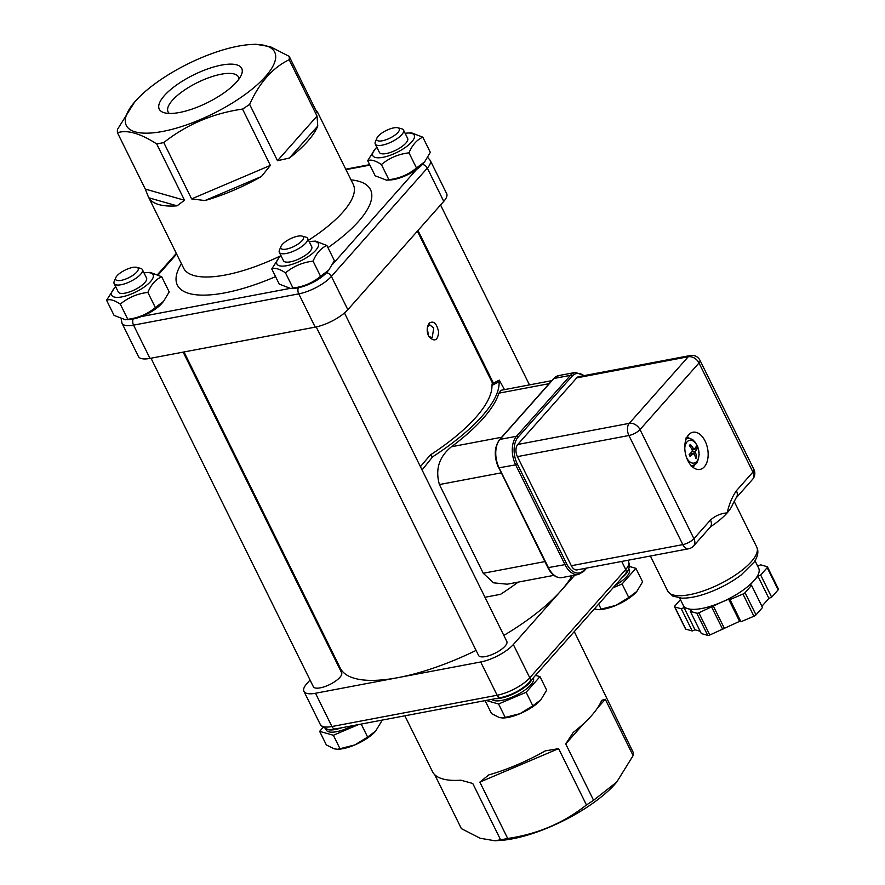 <?xml version="1.0" encoding="UTF-8"?>
<svg xmlns="http://www.w3.org/2000/svg" width="885" height="885" viewBox="0 0 885 885"><rect width="100%" height="100%" fill="white"/><g stroke="black" fill="none" stroke-linecap="round" stroke-linejoin="round"><path stroke-width="1.33" d="M404.865 715.81L432.754 772.185A94.584 31.882 -26.3 0 0 460.886 780.194L472.756 783.468L500.6 839.799L494.803 840.75L480.223 838.272L461.384 828.637L434.734 774.707M507.691 838.46L479.858 782.119L558.612 748.633L586.456 804.963C563.612 823.017 537.35 834.179 507.691 838.46A94.584 31.882 153.7 0 1 500.6 839.799M558.612 748.633L545.282 750.878A94.584 31.882 -26.3 0 1 488.774 774.906L479.858 782.119M597.386 708.188L605.285 699.272L633.118 755.613L616.723 782.086L593.569 800.261A94.584 31.882 153.7 0 1 586.456 804.963M593.569 800.261L565.725 743.931L583.945 723.366M605.285 699.272L601.634 700.367A94.584 31.882 -26.3 0 1 573.259 732.404L565.725 743.931M574.276 631.613L633.14 752.25A94.584 31.882 153.7 0 1 633.118 755.613M145.295 189.08L117.462 132.75C127.13 129.586 140.195 133.303 156.678 143.912L184.511 200.242L145.295 189.08L148.293 196.658L148.89 197.831L177.022 205.84L184.511 200.242M177.022 205.84A94.584 31.882 153.7 0 1 148.89 197.831M134.62 102.052A82.759 27.9 153.7 0 1 135.438 101.111A82.759 27.9 153.7 0 1 251.03 44.516A82.759 27.9 153.7 0 1 259.947 82.25A82.759 27.9 153.7 0 1 159.167 132.053A82.759 27.9 153.7 0 1 134.62 102.052L117.484 129.387A94.584 31.882 -26.3 0 0 117.462 132.75M315.868 110.293A94.584 31.882 153.7 0 1 317.848 112.815L316.996 112.572M289.196 59.726L317.029 116.057L277.481 160.705L249.636 104.375C259.427 82.604 272.602 67.725 289.196 59.726A94.584 31.882 -26.3 0 0 289.207 56.363L317.051 112.694L317.848 112.815M317.77 126.013A94.584 31.882 153.7 0 1 289.395 158.05L317.77 126.013L317.029 116.057M277.481 160.705L289.395 158.05M242.534 109.076L270.368 165.406L191.602 198.904L163.769 142.573C186.613 124.519 212.876 113.357 242.534 109.076A94.584 31.882 -26.3 0 0 249.636 104.375M261.418 176.524A94.584 31.882 153.7 0 1 204.911 200.552L261.418 176.524L270.368 165.406M191.602 198.904L204.911 200.552M156.678 143.912A94.584 31.882 -26.3 0 0 163.769 142.573M121.212 319.098L121.997 323.235L138.436 356.5A26.273 8.861 -26.3 0 0 149.996 358.403L315.204 327.129A26.273 8.861 -26.3 0 0 347.838 309.684L443.761 201.371A26.273 8.861 -26.3 0 0 446.671 193.638L430.232 160.384A26.273 8.861 -26.3 0 1 427.322 168.117A5.255 3.817 -138.5 0 0 422.399 164.433M428.572 335.946L427.234 328.368M183.162 352.119L341.621 672.733A15.764 5.31 153.7 0 1 335.636 681.052A15.764 5.31 153.7 0 1 320.293 687.844A15.764 5.31 153.7 0 1 313.356 686.705L151.003 358.204M572.13 575.67A131.367 44.283 153.7 0 1 561.3 590.383A131.367 44.283 153.7 0 1 503.83 635.419M476.075 650.409A131.367 44.283 153.7 0 1 398.095 677.622A131.367 44.283 153.7 0 1 340.271 668.131L184.014 351.964M574.774 575.173L513.333 644.534A26.273 8.861 153.7 0 1 480.699 661.98L315.491 693.254A26.273 8.861 153.7 0 1 303.931 691.362A26.273 8.861 153.7 0 1 306.829 683.629L310.038 680.001M344.464 312.958L506.817 641.459A15.764 5.31 153.7 0 1 500.833 649.789A15.764 5.31 153.7 0 1 485.489 656.57A15.764 5.31 153.7 0 1 478.553 655.431L316.199 326.93M332.616 654.513L333.214 653.838M163.515 301.409L161.756 303.455A23.121 7.799 153.7 0 1 141.334 316.565A23.121 7.799 153.7 0 1 132.805 319.076A23.121 7.799 153.7 0 1 129.232 319.529L125.416 319.75L127.772 319.275C138.281 318.036 147.474 314.131 155.351 307.549L163.515 301.409L169.19 291.917L161.712 276.773C155.771 279.317 151.158 284.527 147.861 292.415C137.352 293.654 128.159 297.559 120.294 304.13C114.397 300.159 109.817 298.865 106.565 300.225L113.999 288.687A23.121 7.799 -26.3 0 0 121.842 296.895A23.121 7.799 -26.3 0 0 149.355 282.813A23.121 7.799 -26.3 0 0 146.512 272.613A23.121 7.799 -26.3 0 0 144.001 272.89M424.634 161.833L422.886 163.88A23.121 7.799 153.7 0 1 416.603 169.422A23.121 7.799 153.7 0 1 393.936 179.5A23.121 7.799 153.7 0 1 390.362 179.954L386.535 180.164L388.902 179.699C399.412 178.46 408.604 174.555 416.47 167.973L424.634 161.833L430.32 152.342L422.831 137.197C416.901 139.741 412.288 144.952 408.992 152.839C398.482 154.078 389.289 157.984 381.413 164.555C375.517 160.583 370.948 159.289 367.684 160.65L375.118 149.111A23.121 7.799 -26.3 0 0 382.973 157.32A23.121 7.799 -26.3 0 0 410.485 143.237A23.121 7.799 -26.3 0 0 407.642 133.038A23.121 7.799 -26.3 0 0 405.131 133.314M115.736 286.862A23.121 7.799 -26.3 0 0 113.999 288.687M115.747 277.724L114.22 281.43A15.764 5.31 -26.3 0 0 114.132 283.598L118.258 291.973A15.764 5.31 -26.3 0 0 125.205 293.112A15.764 5.31 -26.3 0 0 140.549 286.32A15.764 5.31 -26.3 0 0 146.534 278.001L142.397 269.637A15.764 5.31 -26.3 0 0 140.615 268.387L136.744 267.347A12.545 4.226 153.7 0 1 128.79 277.691A12.545 4.226 153.7 0 1 115.747 277.724A12.545 4.226 153.7 0 1 132.639 267.436A12.545 4.226 153.7 0 1 136.744 267.347M106.565 300.225L114.043 315.37L125.416 319.75M146.512 272.613L150.339 272.403L161.712 276.773M155.351 307.549L147.861 292.415M127.772 319.275L120.294 304.13M114.132 283.598A15.764 5.31 -26.3 0 0 121.068 284.738A15.764 5.31 -26.3 0 0 136.412 277.956A15.764 5.31 -26.3 0 0 142.397 269.637M322.959 727.603L319.64 731.353L326.333 744.904L334.176 748.832L337.694 749.274L354.83 744.927A26.273 8.861 153.7 0 1 338.844 749.208L337.694 749.274M375.539 731.242A26.273 8.861 153.7 0 1 354.83 744.927L367.629 737.083L375.793 730.944A26.273 8.861 153.7 0 1 375.539 731.242L381.479 721.452L380.926 720.335M361.202 724.074L367.629 737.083M319.64 731.353L333.368 735.269L358.48 724.594M325.713 728.919L326.244 729.992A23.386 7.888 -26.3 0 0 336.543 731.685A23.386 7.888 -26.3 0 0 352.673 725.689M333.368 735.269L340.061 748.81M326.543 729.14A23.386 7.888 -26.3 0 0 335.448 729.461A23.386 7.888 -26.3 0 0 341.809 727.747M376.866 147.286A23.121 7.799 -26.3 0 0 375.118 149.111M376.877 138.148L375.351 141.854A15.764 5.31 -26.3 0 0 375.251 144.023L379.388 152.397A15.764 5.31 -26.3 0 0 386.325 153.536A15.764 5.31 -26.3 0 0 401.668 146.744A15.764 5.31 -26.3 0 0 407.653 138.425L403.516 130.062A15.764 5.31 -26.3 0 0 401.746 128.812L397.874 127.772A12.545 4.226 153.7 0 1 389.92 138.115A12.545 4.226 153.7 0 1 376.877 138.148A12.545 4.226 153.7 0 1 393.77 127.86A12.545 4.226 153.7 0 1 397.874 127.772M367.684 160.65L375.174 175.794L386.535 180.164M407.642 133.038L411.47 132.827L422.831 137.197M416.47 167.973L408.992 152.839M388.902 179.699L381.413 164.555M375.251 144.023A15.764 5.31 -26.3 0 0 382.198 145.162A15.764 5.31 -26.3 0 0 397.531 138.381A15.764 5.31 -26.3 0 0 403.516 130.062M594.344 608.946L598.824 609.699L615.949 605.351A26.273 8.861 153.7 0 1 599.964 609.632L598.824 609.699M636.658 591.667A26.273 8.861 153.7 0 1 615.949 605.351L628.759 597.508L636.923 591.368A26.273 8.861 153.7 0 1 636.658 591.667L642.61 581.876L635.917 568.336L629.323 566.455M613.084 587.784L622.067 583.967L635.917 568.336M622.067 583.967L628.759 597.508M615.296 585.284A23.386 7.888 -26.3 0 0 629.301 569.697L628.77 568.624M598.647 604.09L601.192 609.234M621.768 577.971A23.386 7.888 -26.3 0 0 628.438 569.409M280.943 255.588A23.121 7.799 -26.3 0 0 279.195 257.424A23.121 7.799 -26.3 0 0 287.05 265.633A23.121 7.799 -26.3 0 0 314.562 251.55A23.121 7.799 -26.3 0 0 311.719 241.351A23.121 7.799 -26.3 0 0 309.208 241.616M280.954 246.461L279.428 250.167A15.764 5.31 -26.3 0 0 279.328 252.336L283.466 260.699A15.764 5.31 -26.3 0 0 290.402 261.838A15.764 5.31 -26.3 0 0 305.745 255.057A15.764 5.31 -26.3 0 0 311.73 246.727L307.593 238.364A15.764 5.31 -26.3 0 0 305.823 237.125L301.951 236.085A12.545 4.226 153.7 0 1 293.997 246.417A12.545 4.226 153.7 0 1 280.954 246.461A12.545 4.226 153.7 0 1 297.847 236.162A12.545 4.226 153.7 0 1 301.951 236.085M328.711 270.146L326.963 272.193A23.121 7.799 153.7 0 1 298.013 287.802A23.121 7.799 153.7 0 1 294.44 288.267L290.612 288.477L292.979 288.012C303.489 286.773 312.682 282.857 320.547 276.286L328.711 270.146L334.397 260.655L326.908 245.51C320.978 248.054 316.365 253.265 313.069 261.141C302.559 262.38 293.366 266.285 285.49 272.868C279.594 268.896 275.025 267.591 271.761 268.963L279.195 257.424M271.761 268.963L279.251 284.096L290.612 288.477M311.719 241.351L315.547 241.129L326.908 245.51M320.547 276.286L313.069 261.141M292.979 288.012L285.49 272.868M279.328 252.336A15.764 5.31 -26.3 0 0 286.275 253.475A15.764 5.31 -26.3 0 0 301.608 246.683A15.764 5.31 -26.3 0 0 307.593 238.364M485.102 700.621L491.54 713.631L499.383 717.569L502.901 718.012L520.026 713.653A26.273 8.861 153.7 0 1 504.041 717.945L502.901 718.012M540.735 699.98A26.273 8.861 153.7 0 1 520.026 713.653L532.836 705.81L541 699.681A26.273 8.861 153.7 0 1 540.735 699.98L546.687 690.178L539.994 676.638L535.513 675.366M486.064 700.433L498.565 703.995L526.144 692.269L539.994 676.638M526.144 692.269L532.836 705.81M491.872 699.338A23.386 7.888 -26.3 0 0 501.74 700.411A23.386 7.888 -26.3 0 0 524.506 690.344A23.386 7.888 -26.3 0 0 533.378 677.998L533.312 677.855M498.565 703.995L505.269 717.536M495.379 698.674A23.386 7.888 -26.3 0 0 500.644 698.199A23.386 7.888 -26.3 0 0 531.996 679.348M518.19 582.109A139.255 46.938 -26.3 0 1 500.578 594.3L484.98 597.275M553.922 575.35L507.182 584.2L493.576 582.828L483.254 573.259L439.414 484.549C435.099 469.371 439.104 456.771 451.45 446.748A139.255 46.938 -26.3 0 0 498.919 393.161L501.043 390.274L551.775 380.661M422.068 469.979L432.632 456.815A139.255 46.938 -26.3 0 0 499.085 381.778L499.273 380.13L504.494 389.61M420.419 466.649L430.309 454.99A131.367 44.283 -26.3 0 0 491.949 385.395L492.193 383.725L499.273 380.13M427.422 327.162L429.734 324.872L433.75 327.981L432.179 337.782L428.749 336.289M429.236 323.169L427.665 326.178C426.714 330.359 427.245 333.999 429.258 337.108C434.679 342.064 437.809 340.371 438.65 332.019C436.736 323.335 433.595 320.381 429.236 323.169L428.263 325.78M494.803 840.75L499.571 840.484A82.759 27.9 -26.3 0 0 615.982 782.948L616.723 782.086M238.983 79.03A39.283 13.242 -26.3 0 0 238.496 77.05A39.283 13.242 -26.3 0 0 197.421 82.582A39.283 13.242 -26.3 0 0 168.073 111.853A39.283 13.242 -26.3 0 0 169.356 113.446M236.627 81.951A45.976 15.499 153.7 0 1 164.455 112.793A45.976 15.499 153.7 0 1 193.616 74.904A45.976 15.499 153.7 0 1 241.439 74.749A45.976 15.499 153.7 0 1 236.627 81.951M289.207 56.363L270.379 46.728L255.798 44.25L251.03 44.516M695.311 456.737L696.738 457.39A26.262 20.698 -139.1 0 0 695.488 452.655L695.533 451.206A26.262 10.963 -23.7 0 0 697.004 448.396L692.336 450.122M697.004 448.396A7.722 4.635 79.3 0 0 696.141 446.648A26.262 6.66 151.3 0 1 694.415 448.949L693.486 448.595A26.262 19.979 -145.4 0 0 690.355 444.469L689.78 445.575M690.355 444.469A7.722 4.635 79.3 0 0 689.415 445.542A26.262 17.943 47.7 0 1 692.258 449.978L692.225 451.427A26.262 8.208 148.1 0 1 689.149 454.536A7.722 4.635 79.3 0 0 690.012 456.284A26.262 9.414 -20.6 0 0 693.342 453.684L694.271 454.038A26.262 17.224 42.1 0 1 695.798 458.463A7.722 4.635 79.3 0 0 696.738 457.39M690.079 456.041L690.079 456.041A7.191 4.314 -100.7 0 1 689.271 454.425M684.78 447.898A11.594 6.958 -100.7 0 1 695.234 442.777A11.594 6.958 -100.7 0 1 696.705 461.483A11.594 6.958 -100.7 0 1 686.66 457.822M689.714 454.005L694.271 454.038M694.415 448.949L691.727 449.016M778.147 589.853A2.633 0.885 -26.3 0 0 778.435 589.078L767.483 566.909A2.633 0.885 153.7 0 1 767.184 567.683L760.68 575.029L771.643 597.198L778.147 589.853L767.184 567.683M761.885 606.28L768.888 598.371L771.643 597.198M756 614.865L762.505 607.519L751.542 585.35L745.037 592.696A2.633 0.885 153.7 0 1 742.969 594.056L730.014 599.565L740.966 621.746L753.92 616.237A2.633 0.885 -26.3 0 0 756 614.865L745.037 592.696M730.014 599.565L728.643 599.178L720.91 602.464L698.851 612.818A2.633 0.885 153.7 0 1 696.783 613.216L690.333 611.38L701.296 633.549L707.746 635.386A2.633 0.885 -26.3 0 0 709.803 634.999L739.594 621.358L740.966 621.746M679.625 597.983L683.32 605.462A42.038 14.171 -26.3 0 0 687.866 608.714L684.028 607.619L681.273 608.792L674.824 606.955A2.633 0.885 153.7 0 1 674.536 606.756L685.499 628.936A2.633 0.885 -26.3 0 0 685.775 629.135L692.225 630.972L694.99 629.799L700.168 631.27M711.274 526.243A49.66 16.738 -26.3 0 0 711.44 526.133A49.66 16.738 -26.3 0 0 727.16 512.913A49.66 16.738 -26.3 0 0 732.492 504.771A49.66 16.738 -26.3 0 0 732.581 504.538M736.397 490.733C732.227 496.75 729.14 504.14 727.16 512.913C721.021 513.311 715.456 515.678 710.467 520.015L693.928 538.677A8.938 3.009 153.7 0 1 682.833 544.618A8.938 5.365 79.3 0 0 688.574 548.788A8.938 8.938 0 0 0 693.597 545.934A8.938 6.483 -138.5 0 0 693.928 538.677L640.01 429.579L699.006 362.972L752.925 472.07A8.938 6.483 41.5 0 1 752.593 479.327A8.938 8.938 0 0 0 753.909 469.448A8.938 3.009 153.7 0 1 752.925 472.07L736.397 490.733A8.938 6.483 41.5 0 1 736.077 497.967A8.938 6.483 41.5 0 1 736.066 497.99A8.938 6.483 41.5 0 1 735.855 498.2M705.102 441.073A18.917 11.35 -100.7 0 1 699.991 469.415A18.917 11.35 -100.7 0 1 685.311 452.932A18.917 11.35 -100.7 0 1 692.955 432.234A18.917 11.35 -100.7 0 1 705.102 441.073M689.205 438.23A18.917 11.35 79.3 0 0 687.346 436.537M693.198 467.457A18.917 11.35 79.3 0 0 694.305 465.2M690.322 355.516A8.938 5.365 79.3 0 0 688.253 356.755A8.938 6.483 41.5 0 1 699.006 362.972A8.938 3.009 -26.3 0 0 699.991 360.339A8.938 8.938 0 0 0 690.322 355.516L578.812 376.623A8.938 5.365 79.3 0 0 576.743 377.862L517.747 444.469A8.938 5.365 79.3 0 0 517.404 456.616L571.323 565.725A8.938 5.365 79.3 0 0 577.064 569.896L688.574 548.788M757.56 565.924L760.746 564.862L767.195 566.699A2.633 0.885 153.7 0 1 767.483 566.909M760.68 575.029L757.925 576.201L754.042 580.582A42.038 14.171 -26.3 0 0 758.688 568.203L755.005 560.736M690.333 611.38L691.716 609.809L687.866 608.714A42.038 14.171 -26.3 0 0 720.91 602.464A42.038 14.171 -26.3 0 0 754.042 580.582L750.17 584.963L751.542 585.35M674.536 606.756A2.633 0.885 153.7 0 1 674.824 605.982L680.443 599.643M757.925 576.201L768.888 598.371M681.273 608.792L692.225 630.972M684.028 607.619L694.99 629.799M711.806 607.309L722.757 629.489M713.188 605.749L724.151 627.93M728.643 599.178L739.594 621.358M710.135 527.261A8.938 6.483 -138.5 0 0 710.467 520.015M317.881 112.837L353.237 184.379A94.584 31.882 153.7 0 1 342.783 212.212A94.584 31.882 153.7 0 1 308.522 240.233M280.777 255.743A94.584 31.882 153.7 0 1 183.649 268.199L148.293 196.658M158.315 274.748L176.646 254.039M289.683 288.477L141.334 316.565M416.603 169.422L332.694 264.173M345.958 169.643L369.897 165.119M327.97 247.645A107.727 36.318 -26.3 0 0 358.591 221.35A107.727 36.318 -26.3 0 0 351.013 179.887M181.425 263.708A107.727 36.318 -26.3 0 0 275.556 276.629M498.919 393.161L549.12 383.659M501.662 437.245L451.45 446.748M439.414 484.549L501.043 472.889M544.883 561.588L483.254 573.259M432.632 456.815L430.309 454.99M491.949 385.395L499.085 381.778M621.724 561.444L625.706 569.497A5.255 3.817 41.5 0 1 625.507 573.757C629.014 570.394 630.043 566.389 628.604 561.765A26.273 8.861 153.7 0 1 625.706 569.497L529.783 677.799A5.255 3.817 41.5 0 1 529.584 682.069L625.507 573.757M513.333 644.534L529.783 677.799A26.273 8.861 153.7 0 1 497.138 695.245A5.255 3.153 79.3 0 0 500.512 697.701C512.216 694.99 521.907 689.769 529.584 682.069M480.699 661.98L497.138 695.245L331.93 726.519A5.255 3.153 79.3 0 0 335.304 728.975L500.512 697.701M315.491 693.254L331.93 726.519A26.273 8.861 153.7 0 1 320.37 724.616C325.625 729.583 330.603 731.043 335.304 728.975M298.345 287.736A5.255 3.153 79.3 0 0 298.765 293.864A26.273 8.861 -26.3 0 0 331.399 276.419A5.255 3.817 -138.5 0 0 326.476 272.746M347.838 309.684L331.399 276.419L427.322 168.117L443.761 201.371M133.148 319.009A5.255 3.153 79.3 0 0 133.558 325.138L298.765 293.864L315.204 327.129M121.997 323.235A26.273 8.861 -26.3 0 0 133.558 325.138L149.996 358.403M695.82 447.146A7.191 4.314 -100.7 0 1 696.572 448.706M689.603 445.797A7.191 4.314 -100.7 0 1 690.068 445.255A7.191 4.314 -100.7 0 1 690.4 444.967M696.34 456.97A7.191 4.314 -100.7 0 1 695.632 457.833M695.533 451.206L692.136 451.527M695.488 452.655L690.61 453.784M756.752 547.085A49.66 16.738 153.7 0 1 719.66 584.1A49.66 16.738 153.7 0 1 667.721 591.091L672.633 596.003L681.417 598.116C689.105 598.371 698.243 596.523 708.841 592.574C720.821 588.038 731.563 582.197 741.066 575.062L754.086 562.141C757.947 556.444 758.832 551.432 756.752 547.085L734.052 501.153M585.582 568.281L583.834 570.25A1.316 0.951 41.5 0 1 583.79 571.312L586.655 568.082M583.834 570.25A19.702 11.826 -100.7 0 1 566.621 563.767L564.995 564.641A21.019 12.611 79.3 0 0 578.491 574.465L583.79 571.312M566.621 563.767L517.305 463.983L515.667 464.846L564.995 564.641L547.892 567.672C551.731 574.951 556.422 578.259 561.975 577.595A21.019 12.611 -100.7 0 1 548.468 567.772L499.151 467.977A21.019 12.611 -100.7 0 1 499.97 439.402L553.933 378.481A21.019 12.611 -100.7 0 1 558.789 375.572L575.316 372.441A21.019 12.611 79.3 0 0 570.449 375.362A1.316 0.951 41.5 0 1 572.031 376.269A19.702 11.826 -100.7 0 1 583.79 375.683M517.305 463.983A19.702 11.826 -100.7 0 1 518.079 437.19A1.316 0.951 -138.5 0 0 516.497 436.283A21.019 12.611 79.3 0 0 515.667 464.846L498.576 467.888C493.874 456.682 494.195 447.268 499.538 439.646A1.316 0.951 41.5 0 1 499.97 439.402L516.497 436.283L570.449 375.362L553.933 378.481A1.316 0.951 41.5 0 0 553.501 378.725L558.789 375.572M518.079 437.19L572.031 376.269M498.72 467.501L547.892 567.672M742.969 594.056L753.92 616.237M685.775 629.135L674.824 606.955M709.803 634.999L698.851 612.818M696.783 613.216L707.746 635.386M517.404 456.616L628.914 435.508A8.938 3.009 -26.3 0 0 640.01 429.579A8.938 6.483 -138.5 0 0 629.257 423.362A8.938 5.365 79.3 0 0 628.914 435.508L682.833 544.618L571.323 565.725M576.743 377.862L688.253 356.755L629.257 423.362L517.747 444.469M529.462 384.887L440.553 204.999M493.41 383.105L417.985 230.487M417.388 231.162L492.668 383.482M627.874 560.282L628.604 561.765M303.931 691.362L320.37 724.616M427.732 157.464L430.232 160.384M345.736 169.19L369.676 164.665M157.707 274.416L176.325 253.387M689.492 445.985L690.068 445.255M690.134 456.074L689.282 454.337M685.831 438.064C694.581 438.827 693.099 440.918 695.013 442.046L697.756 446.759L699.15 454.304C698.121 460.532 697.059 463.663 695.964 463.707L691.229 466.594M694.227 449.071L692.114 449.713M693.619 453.551L689.891 453.839M650.386 556.012L667.721 591.091M584.421 375.561L575.316 372.441M553.501 378.725L499.538 439.646M561.975 577.595L578.491 574.465M732.492 504.771L736.066 497.956L752.593 479.327M693.597 545.934L710.124 527.272M711.44 526.133L710.124 527.25M753.909 469.448L699.991 360.339"/></g></svg>
